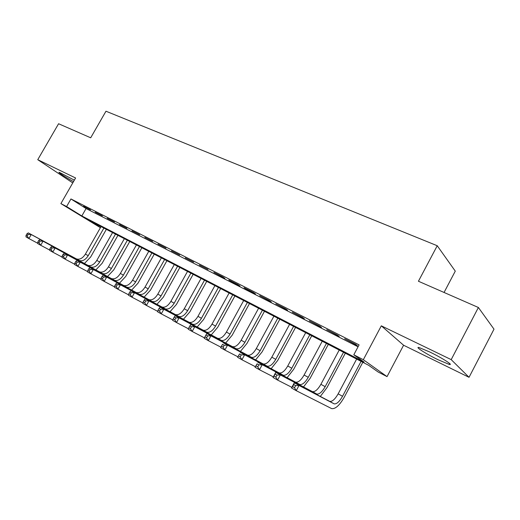 <?xml version="1.0" encoding="UTF-8"?>
<svg xmlns="http://www.w3.org/2000/svg" width="520" height="520" viewBox="0 0 520 520"><rect width="100%" height="100%" fill="white"/><g stroke="black" fill="none" stroke-linecap="round" stroke-linejoin="round"><path stroke-width="0.78" d="M74.347 180.161L59.273 172.322C57.025 171.782 65.669 177.398 73.515 181.617M438.1 359.756L449.118 364.364C454.363 365.8 442.117 357.916 429.832 352.014L419.146 347.568C414.07 346.255 426.134 353.971 438.1 359.756M100.419 227.682L60.886 203.606L66.593 206.55L81.835 215.963L364.098 362.076L353.801 354.79L363.324 359.704L387.036 376.616L378.066 371.956L368.68 365.313L88.692 220.201L100.523 227.5M444.06 292.461L455.279 271.135L437.236 245.733L105.97 111.222L90.695 137.794L58.584 123.741L37.752 159.692L72.774 182.91M437.236 245.733L418.431 281.242L478.387 307.489L494 329.167L469.04 377.306L451.197 359.625L381.316 325.832L363.324 359.704M381.316 325.832L403.591 345.235L469.04 377.306M403.591 345.235L387.036 376.616M478.387 307.489L451.197 359.625M90.519 209.827L83.531 206.284L90.519 209.827M102.382 215.846L95.231 212.219L102.382 215.846M114.517 222.001L107.198 218.29L114.517 222.001M126.939 228.306L119.451 224.504L126.939 228.306M139.653 234.754L131.989 230.867L139.653 234.754M152.672 241.364L144.82 237.38L152.672 241.364M166.01 248.131L157.97 244.049L166.01 248.131M179.673 255.067L171.438 250.881L179.673 255.067M193.681 262.171L185.237 257.887L193.681 262.171M208.039 269.458L199.381 265.064L208.039 269.458M222.768 276.926L213.889 272.422L224.939 278.395L222.768 276.926M237.874 284.589L228.768 279.968L230.919 281.431L240.006 286.039L237.874 284.589M253.377 292.461L244.03 287.716L246.136 289.153L255.463 293.885L253.377 292.461M269.295 300.534L259.695 295.666L271.323 301.938L269.295 300.534M285.642 308.828L275.782 303.823L287.612 310.213L285.642 308.828M302.432 317.343L292.298 312.208L304.343 318.708L302.432 317.343M319.683 326.099L309.276 320.82L321.536 327.431L319.683 326.099M337.422 335.101L326.722 329.667L339.209 336.407L337.422 335.101M353.801 354.79L359.079 344.877L70.948 198.958L86.067 208.553L358.053 346.808M355.667 344.357L344.663 338.774L357.383 345.631L355.667 344.357M60.886 203.606L75.595 177.989L37.752 159.692M70.948 198.958L66.593 206.55M86.067 208.553L81.835 215.963M356.642 359.079L338.15 393.854C335.043 399.243 332.241 401.752 329.752 401.382L294.3 382.791L299.019 385.457L296.225 390.669L331.663 408.61C335.387 409.149 339.579 405.36 344.247 397.235L362.817 362.278M361.075 361.374L342.537 396.279C339.424 401.687 336.629 404.216 334.152 403.858L299.019 385.457L295.627 385.625L293.735 384.553L292.611 386.64L294.502 387.712L295.627 385.625M294.502 387.712L296.225 390.669L291.512 387.985L294.3 382.791L293.735 384.553M291.512 387.985L292.611 386.64M320.32 396.442L326.944 387.666L345.325 353.21M343.525 352.281L325.169 386.672C322.075 392.002 319.254 394.459 316.713 394.043L280.345 374.933L277.576 380.062L291.856 387.335M339.209 350.044L320.899 384.312C317.811 389.623 314.983 392.06 312.423 391.632L275.762 372.346L280.345 374.933L276.965 375.076L275.125 374.043L274.021 376.09L275.853 377.13L276.965 375.076M275.853 377.13L277.576 380.062L273.007 377.455L275.762 372.346L275.125 374.043M273.007 377.455L274.021 376.09M303.498 386.945L310.096 378.359L328.302 344.39M326.437 343.421L308.256 377.325C305.188 382.577 302.347 384.963 299.735 384.501L262.223 364.715L259.486 369.766L273.332 376.851M322.238 341.244L304.103 375.031C301.041 380.257 298.194 382.629 295.562 382.154L257.777 362.213L262.223 364.715L258.856 364.845L257.075 363.838L255.977 365.853L257.757 366.866L258.856 364.845M257.757 366.866L259.486 369.766L255.047 367.237L257.075 363.838M255.047 367.237L255.977 365.853M287.111 377.696L293.69 369.285L311.721 335.79M309.797 334.796L291.798 368.225C288.75 373.393 285.889 375.719 283.212 375.206L244.628 354.803L241.924 359.769L255.353 366.678M305.702 332.677L287.749 365.989C284.707 371.137 281.84 373.445 279.149 372.918L240.305 352.365L244.628 354.803L241.274 354.906L239.544 353.925L238.459 355.914L240.188 356.896L241.274 354.906M240.188 356.896L241.924 359.769L237.608 357.318L239.544 353.925M237.608 357.318L238.459 355.914M271.154 368.693L277.713 360.451L295.562 327.418M293.586 326.397L275.762 359.359C272.733 364.449 269.854 366.717 267.118 366.151L227.539 345.169L224.861 350.064L237.894 356.791M289.601 324.331L271.817 357.182C268.794 362.251 265.915 364.5 263.166 363.928L223.34 342.803L227.539 345.169L224.198 345.254L222.521 344.305L221.448 346.262L223.125 347.217L224.198 345.254M223.125 347.217L224.861 350.064L220.675 347.678L222.521 344.305M220.675 347.678L221.448 346.262M255.6 359.925L262.139 351.839L279.819 319.261M277.791 318.208L260.137 350.721C257.133 355.738 254.234 357.942 251.446 357.338L210.931 335.816L208.286 340.632L220.942 347.191M273.904 316.192L256.295 348.595C253.292 353.594 250.393 355.784 247.592 355.173L206.856 333.515L210.931 335.816L207.61 335.881L205.978 334.958L204.919 336.882L206.55 337.812L207.61 335.881M206.55 337.812L208.286 340.632L204.217 338.312L204.919 336.882M206.856 333.515L205.978 334.958M240.442 351.377L246.955 343.441L264.466 311.305M262.392 310.226L244.907 342.303C241.924 347.243 239.011 349.394 236.171 348.745L194.792 326.716L192.172 331.461L204.444 337.844M258.603 308.262L241.156 340.229C238.18 345.156 235.268 347.288 232.414 346.632L190.827 324.486L194.792 326.716L191.49 326.768L189.897 325.871L188.851 327.769L190.437 328.666L191.49 326.768M190.437 328.666L192.172 331.461L188.214 329.212L188.851 327.769M190.827 324.486L189.897 325.871M225.654 343.044L232.147 335.257L249.496 303.543M247.377 302.445L230.055 334.094C227.097 338.962 224.172 341.062 221.28 340.373L179.094 317.87L176.508 322.55L188.416 328.757M243.678 300.528L226.401 332.072C223.444 336.928 220.519 339.007 217.62 338.312L175.24 315.699L179.094 317.87L175.806 317.902L174.265 317.031L173.225 318.903L174.772 319.774L175.806 317.902M174.772 319.774L176.508 322.55L172.653 320.359L173.225 318.903M175.24 315.699L174.265 317.031M211.237 334.913L217.705 327.275L234.891 295.971M232.733 294.853L215.572 326.086C212.635 330.889 209.697 332.93 206.765 332.209L163.826 309.27L161.265 313.872L172.828 319.923M229.125 292.988L212.011 324.11C209.072 328.9 206.135 330.928 203.19 330.2L160.069 307.151L163.826 309.27L160.556 309.283L159.055 308.432L158.028 310.278L159.53 311.129L160.556 309.283M159.53 311.129L161.265 313.872L157.515 311.747L158.028 310.278M160.069 307.151L159.055 308.432M197.171 326.983L203.613 319.481L220.636 288.587M218.439 287.443L201.442 318.272C198.523 323.011 195.578 325 192.602 324.246L148.96 300.892L146.425 305.435L157.664 311.324M214.922 285.623L197.964 316.349C195.052 321.067 192.101 323.05 189.118 322.283L145.308 298.838L148.96 300.892L145.71 300.892L144.248 300.066L143.234 301.886L144.697 302.712L145.71 300.892M144.697 302.712L146.425 305.435L142.779 303.361L143.234 301.886M145.308 298.838L144.248 300.066M183.436 319.248L189.858 311.877L206.726 281.378M204.49 280.215L187.655 310.648C184.756 315.322 181.799 317.265 178.789 316.472L134.498 292.74L131.989 297.219L142.909 302.952M201.058 278.434L184.256 308.769C181.363 313.423 178.406 315.354 175.383 314.561L130.936 290.739L134.498 292.74L131.261 292.728L129.838 291.922L128.837 293.716L130.26 294.522L131.261 292.728M130.26 294.522L131.989 297.219L128.434 295.197L128.837 293.716M130.936 290.739L129.838 291.922M170.034 311.695L176.43 304.454L193.141 274.333M190.873 273.156L174.187 303.206C171.314 307.814 168.35 309.706 165.302 308.887L120.406 284.798L117.923 289.218L128.544 294.808M187.519 271.421L170.872 301.373C168.006 305.968 165.042 307.846 161.98 307.021L116.942 282.847L120.406 284.798L117.189 284.772L115.804 283.992L114.809 285.753L116.194 286.539L117.189 284.772M116.194 286.539L117.923 289.218L114.465 287.248L114.809 285.753M116.942 282.847L115.804 283.992M156.942 304.324L163.312 297.2L179.875 267.462M177.573 266.266L161.044 295.932C158.191 300.482 155.22 302.334 152.133 301.483L106.678 277.062L104.221 281.418L114.556 286.871M174.297 264.57L157.807 294.144C154.953 298.682 151.983 300.514 148.895 299.656L103.305 275.164L106.678 277.062L103.48 277.024L102.135 276.263L101.147 278.005L102.499 278.772L103.48 277.024M102.499 278.772L104.221 281.418L100.854 279.5L101.147 278.005M103.305 275.164L102.135 276.263M144.157 297.122L150.501 290.115L166.914 260.741M164.587 259.532L148.2 288.834C145.366 293.325 142.395 295.132 139.276 294.255L93.301 269.529L90.87 273.825L100.926 279.136M161.382 257.875L145.041 287.086C142.207 291.558 139.237 293.358 136.11 292.468L90.012 267.67L93.301 269.529L90.123 269.477L88.809 268.73L87.835 270.445L89.148 271.193L90.123 269.477M89.148 271.193L90.87 273.825L87.588 271.954L87.835 270.445M90.012 267.67L88.809 268.73M131.664 290.082L137.988 283.199L154.251 254.176M151.892 252.954L135.655 281.899C132.841 286.332 129.863 288.093 126.718 287.19L80.262 262.178L77.857 266.416L87.646 271.596M148.766 251.336L132.567 280.189C129.753 284.609 126.776 286.358 123.624 285.447L77.051 260.37L80.262 262.178L77.103 262.113L75.816 261.391L74.854 263.081L76.135 263.809L77.103 262.113M76.135 263.809L77.857 266.416L74.653 264.596L74.854 263.081M77.051 260.37L75.816 261.391M119.457 283.212L125.749 276.432L141.869 247.761M139.484 246.525L123.396 275.119C120.601 279.494 117.617 281.216 114.445 280.286L67.548 255.014L65.163 259.194L74.698 264.251M136.428 244.94L120.374 273.449C117.585 277.81 114.602 279.519 111.423 278.584L64.415 253.247L67.548 255.014L64.402 254.936L63.148 254.228L62.199 255.905L63.447 256.614L64.402 254.936M63.447 256.614L65.163 259.194L62.036 257.413L62.199 255.905M64.415 253.247L63.148 254.228M107.517 276.484L113.789 269.815L129.766 241.488M127.355 240.24L111.41 268.495C108.635 272.812 105.651 274.495 102.453 273.539L55.139 248.02L52.78 252.148L62.075 257.082M124.365 238.686L108.453 266.858C105.684 271.167 102.7 272.838 99.502 271.875L52.084 246.298L55.139 248.02L52.013 247.936L50.791 247.247L49.849 248.898L51.07 249.587L52.013 247.936M51.07 249.587L52.78 252.148L49.732 250.413L49.849 248.898M52.084 246.298L50.791 247.247M95.849 269.913L102.089 263.347L117.93 235.352M115.499 234.091L99.691 262.015C96.934 266.279 93.951 267.923 90.734 266.949L43.036 241.202L40.697 245.271L49.758 250.088M112.573 232.577L96.798 260.416C94.049 264.667 91.065 266.305 87.841 265.324L40.053 239.519L43.036 241.202L39.93 241.105L38.74 240.428L37.804 242.06L38.994 242.736L39.93 241.105M38.994 242.736L40.697 245.271L37.72 243.581L37.804 242.06M40.053 239.519L38.74 240.428M84.435 263.49L90.649 257.023L106.353 229.353M103.896 228.078L88.224 255.678C85.495 259.889 82.505 261.495 79.267 260.5L31.22 234.54L28.905 238.563L37.739 243.269M101.036 226.597L85.403 254.111C82.667 258.31 79.684 259.909 76.44 258.908L28.307 232.901L31.22 234.54L28.132 234.436L26.969 233.779L26.039 235.391L27.203 236.047L28.132 234.436M27.203 236.047L28.905 238.563L26 236.912L26.039 235.391M28.307 232.901L26.969 233.779M342.537 396.279L338.15 393.854M334.022 403.793L329.615 401.317M325.169 386.672L320.899 384.312M316.57 393.978L312.286 391.567M308.256 377.325L304.103 375.031M299.592 384.429L295.418 382.083M291.798 368.225L287.749 365.989M283.062 375.135L279 372.847M275.762 359.359L271.817 357.182M266.968 366.08L263.01 363.857M260.137 350.721L256.295 348.595M251.29 357.266L247.436 355.095M244.907 342.303L241.156 340.229M236.015 348.673L232.258 346.554M230.055 334.094L226.401 332.072M221.124 340.294L217.458 338.234M215.572 326.086L212.011 324.11M206.603 332.131L203.028 330.115M201.442 318.272L197.964 316.349M192.439 324.161L188.948 322.199M187.655 310.648L184.256 308.769M178.614 316.387L175.214 314.476M174.187 303.206L170.872 301.373M165.126 308.802L161.805 306.937M161.044 295.932L157.807 294.144M151.964 301.399L148.72 299.572M148.2 288.834L145.041 287.086M139.1 294.164L135.935 292.383M135.655 281.899L132.567 280.189M126.542 287.099L123.448 285.356M123.396 275.119L120.374 273.449M114.27 280.195L111.241 278.493M111.41 268.495L108.453 266.858M102.271 273.449L99.32 271.784M99.691 262.015L96.798 260.416M90.545 266.858L87.659 265.226M88.224 255.678L85.403 254.111M79.079 260.403L76.252 258.817M449.118 364.364L449.599 363.441M334.152 403.858L329.752 401.382M316.713 394.043L312.423 391.632M299.735 384.501L295.562 382.154M283.212 375.206L279.149 372.918M267.118 366.151L263.166 363.928M251.446 357.338L247.592 355.173M236.171 348.745L232.414 346.632M221.28 340.373L217.62 338.312M206.765 332.209L203.19 330.2M192.602 324.246L189.118 322.283M178.789 316.472L175.383 314.561M165.302 308.887L161.98 307.021M152.133 301.483L148.895 299.656M139.276 294.255L136.11 292.468M126.718 287.19L123.624 285.447M114.445 280.286L111.423 278.584M102.453 273.539L99.502 271.875M90.734 266.949L87.841 265.324M79.267 260.5L76.44 258.908"/></g></svg>
